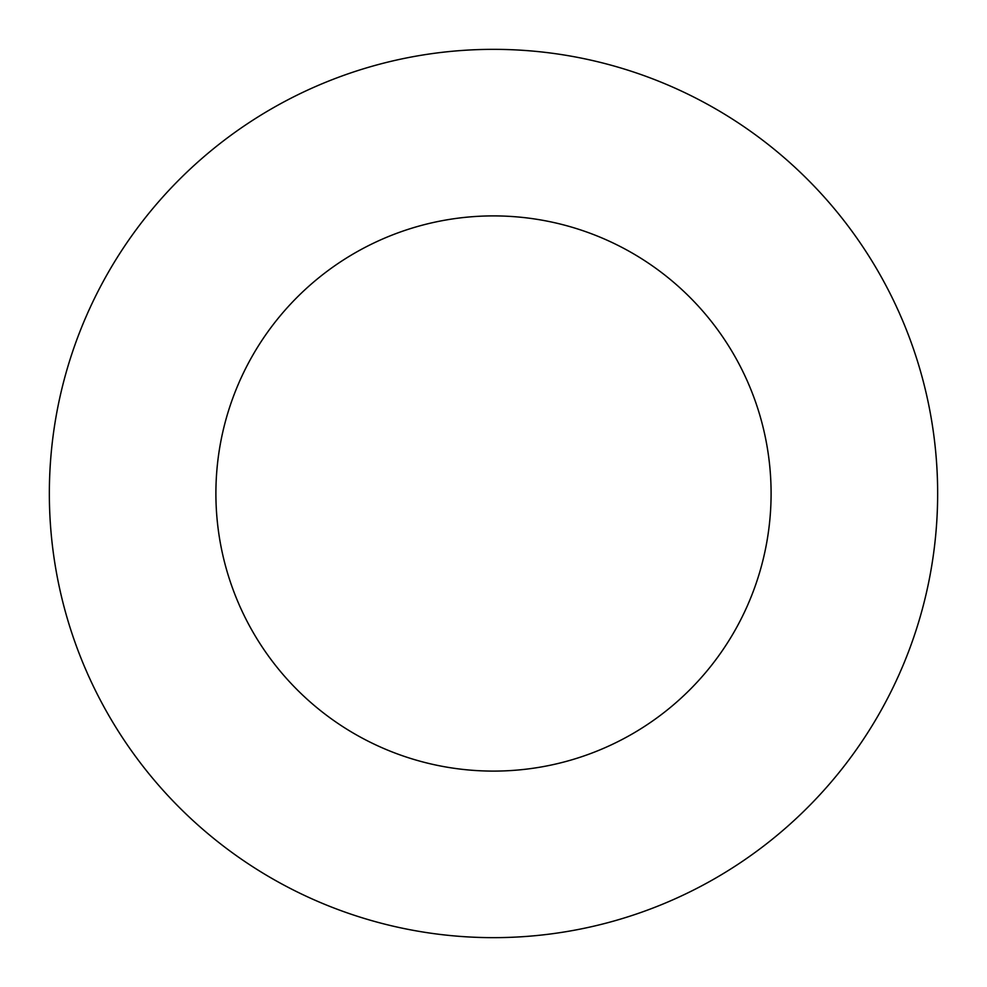 <?xml version="1.0" encoding="UTF-8"?>
<svg xmlns="http://www.w3.org/2000/svg" width="987" height="987" viewBox="0 0 987 987"><rect width="100%" height="100%" fill="white"/><g stroke="black" fill="none" stroke-linecap="round" stroke-linejoin="round"><path stroke-width="1.48" d="M771.094 493.5A277.594 277.594 0 0 1 354.703 733.909A277.594 277.594 0 0 1 354.703 253.091A277.594 277.594 0 0 1 771.094 493.5M937.65 493.5A444.15 444.15 0 0 1 271.425 878.146A444.15 444.15 0 0 1 271.425 108.854A444.15 444.15 0 0 1 937.65 493.5"/></g></svg>
